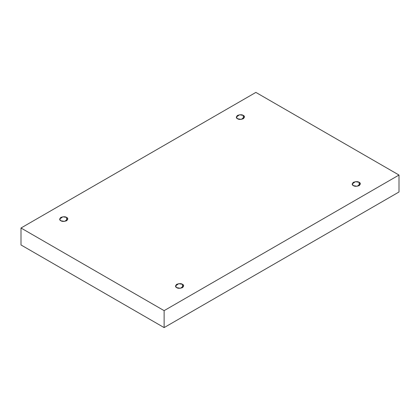 <?xml version="1.0" encoding="UTF-8"?>
<svg xmlns="http://www.w3.org/2000/svg" width="420" height="420" viewBox="0 0 420 420"><rect width="100%" height="100%" fill="white"/><g stroke="black" fill="none" stroke-linecap="round" stroke-linejoin="round"><path stroke-width="0.63" d="M359.158 185.635L359.158 182.306L355.399 181.671L352.196 183.971L353.388 185.635C351.86 184.942 351.86 183.834 353.388 182.306C356.034 181.424 357.956 181.424 359.158 182.306C360.68 182.994 360.68 184.107 359.158 185.635C356.512 186.517 354.59 186.517 353.388 185.635L357.142 186.27L360.35 183.971L359.158 182.306L359.158 185.635M182.474 287.637L182.474 284.308L178.721 283.673L175.513 285.973L176.71 287.637C175.182 286.944 175.182 285.836 176.71 284.308C179.356 283.427 181.277 283.427 182.474 284.308C184.002 285.002 184.002 286.109 182.474 287.637C179.828 288.519 177.907 288.519 176.71 287.637L180.464 288.272L183.671 285.973L182.474 284.308L182.474 287.637M66.612 220.747L66.612 217.418L62.858 216.783L59.651 219.083L60.842 220.747C59.32 220.054 59.32 218.941 60.842 217.418C63.488 216.536 65.41 216.536 66.612 217.418C68.14 218.106 68.14 219.219 66.612 220.747C63.966 221.629 62.045 221.629 60.842 220.747L64.601 221.382L67.804 219.083L66.612 217.418L66.612 220.747M243.29 118.739L243.29 115.411L239.537 114.776L236.329 117.075L237.526 118.739C235.998 118.046 235.998 116.939 237.526 115.411C240.172 114.529 242.093 114.529 243.29 115.411C244.818 116.104 244.818 117.212 243.29 118.739C240.644 119.621 238.723 119.621 237.526 118.739L241.28 119.374L244.487 117.075L243.29 115.411L243.29 118.739M164.126 327.595L399 191.993L399 175.04L164.126 310.643L164.126 327.595L164.126 310.643L21 228.008L255.875 92.405L399 175.04L399 191.993L164.126 327.595L21 244.96L21 228.008L21 244.96L164.126 327.595M164.126 310.643L399 175.04L255.875 92.405L21 228.008L164.126 310.643"/></g></svg>
